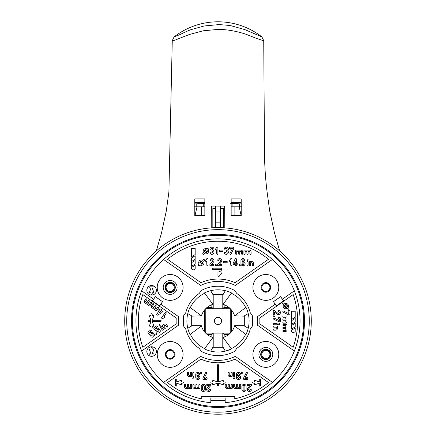 <?xml version="1.0" encoding="UTF-8"?>
<svg xmlns="http://www.w3.org/2000/svg" width="436" height="436" viewBox="0 0 436 436"><rect width="100%" height="100%" fill="white"/><g stroke="black" fill="none" stroke-linecap="round" stroke-linejoin="round"><path stroke-width="0.65" d="M218 234.437A86.486 86.486 0 0 0 131.514 320.918A86.486 86.486 0 0 0 218 407.404A86.486 86.486 0 0 0 304.486 320.918A86.486 86.486 0 0 0 218 234.437M218 229.652A91.271 91.271 0 0 0 126.729 320.918A91.271 91.271 0 0 0 218 412.189A91.271 91.271 0 0 0 309.271 320.918A91.271 91.271 0 0 0 218 229.652M265.846 282.642A4.785 4.785 0 0 1 270.631 287.428A4.785 4.785 0 0 1 265.846 292.213A4.785 4.785 0 0 1 261.06 287.428A4.785 4.785 0 0 1 265.846 282.642M265.846 283.356A4.066 4.066 0 0 1 269.917 287.428A4.066 4.066 0 0 1 265.846 291.493A4.066 4.066 0 0 1 261.78 287.428A4.066 4.066 0 0 1 265.846 283.356M222.573 208.61L223.357 208.61L223.357 212.027L224.278 211.967M220.485 208.61L223.357 208.61L223.357 227.794M212.833 227.783L212.833 208.61L212.833 212.027L211.722 211.956M215.7 227.668L215.7 211.967L220.485 211.967L220.485 227.668M220.485 206.086L220.485 211.967M213.618 208.61L215.7 208.61M215.7 206.086L215.7 211.967M170.154 282.642A4.785 4.785 0 0 1 174.94 287.428A4.785 4.785 0 0 1 170.154 292.213A4.785 4.785 0 0 1 165.369 287.428A4.785 4.785 0 0 1 170.154 282.642M170.154 283.356A4.066 4.066 0 0 1 174.22 287.428A4.066 4.066 0 0 1 170.154 291.493A4.066 4.066 0 0 1 166.083 287.428A4.066 4.066 0 0 1 170.154 283.356M230.639 203.345L232.911 203.438A330.374 330.374 0 0 1 239.402 203.792L241.588 203.944M241.697 206.8L239.157 206.8L241.163 215.657M239.402 203.792L239.402 206.8L241.206 206.8M232.911 203.438L232.911 206.8L239.402 206.8M231.156 206.8L232.911 206.8L231.156 206.8M236.285 206.8L235.958 206.8M234.862 206.8L234.89 215.657M194.581 203.944L196.767 203.792A330.374 330.374 0 0 1 203.258 203.438L204.844 203.372M203.258 203.438L203.258 206.8L204.844 206.8L201.307 206.8L201.285 215.657M196.767 203.792L196.767 206.8L203.258 206.8M194.794 206.8L196.767 206.8M197.513 206.8L197.012 206.8L195.006 215.657M201.285 206.8L200.315 206.8M194.472 206.8L197.012 206.8M218 227.636A93.282 93.282 0 0 1 311.282 320.918A93.282 93.282 0 0 1 218 414.2A93.282 93.282 0 0 1 124.718 320.918A93.282 93.282 0 0 1 218 227.636M218 235.271A85.647 85.647 0 0 1 303.647 320.918A85.647 85.647 0 0 1 218 406.565A85.647 85.647 0 0 1 132.353 320.918A85.647 85.647 0 0 1 218 235.271M263.731 40.652L261.905 36.924L244.967 29.648L232.017 26.013C229.685 25.25 218.91 24.509 218 24.678L204.173 25.98L191.11 29.621C188.815 30.28 180.193 34.417 179.975 34.569L174.095 36.924L172.269 40.652C172.939 40.821 174.836 40.248 177.964 38.935L189.322 34.52L203.176 30.798L217.984 29.419C227.608 29.326 238.666 31.681 246.678 34.52C256.085 38.335 261.769 40.379 263.731 40.652L264.505 155.02C264.734 167.735 265.6 180.073 267.099 192.036L269.688 210.92L274.429 232.688L279.689 250.951M261.905 36.924A71.286 71.286 0 0 0 174.095 36.924M218 355.607A34.689 34.689 0 0 1 201.269 351.307L199.198 348.348A33.256 33.256 0 0 1 185.791 329.196L183.72 326.237A34.689 34.689 0 0 1 183.72 315.599L185.791 312.639A33.256 33.256 0 0 1 199.198 293.488L201.269 290.529A34.689 34.689 0 0 1 234.732 290.529L236.803 293.488A33.256 33.256 0 0 1 250.21 312.639L252.281 315.599A34.689 34.689 0 0 1 252.281 326.237L250.21 329.196A33.256 33.256 0 0 1 236.803 348.348L234.732 351.307A34.689 34.689 0 0 1 218 355.607M163.604 259.48L200.691 285.444A39.474 39.474 0 0 1 235.309 285.444L272.396 259.48A82.061 82.061 0 0 1 225.178 402.662L225.178 398.014L210.822 398.014L210.822 402.662A82.061 82.061 0 0 1 163.604 259.48A82.061 82.061 0 0 1 272.396 259.48M151.614 285.509A4.785 4.785 0 0 0 146.828 290.294A4.785 4.785 0 0 0 151.614 295.079A4.785 4.785 0 0 0 156.399 290.294A4.785 4.785 0 0 0 151.614 285.509M265.846 341.492A12.917 12.917 0 0 0 252.929 354.413A12.917 12.917 0 0 0 265.846 367.33A12.917 12.917 0 0 0 278.768 354.413A12.917 12.917 0 0 0 265.846 341.492M170.154 274.506A12.917 12.917 0 0 0 157.233 287.428A12.917 12.917 0 0 0 170.154 300.344A12.917 12.917 0 0 0 183.071 287.428A12.917 12.917 0 0 0 170.154 274.506M170.154 341.492A12.917 12.917 0 0 0 157.233 354.413A12.917 12.917 0 0 0 170.154 367.33A12.917 12.917 0 0 0 183.071 354.413A12.917 12.917 0 0 0 170.154 341.492M265.846 274.506A12.917 12.917 0 0 0 252.929 287.428A12.917 12.917 0 0 0 265.846 300.344A12.917 12.917 0 0 0 278.768 287.428A12.917 12.917 0 0 0 265.846 274.506M151.614 346.756A4.785 4.785 0 0 0 146.828 351.541A4.785 4.785 0 0 0 151.614 356.326A4.785 4.785 0 0 0 156.399 351.541A4.785 4.785 0 0 0 151.614 346.756M218 241.255A79.668 79.668 0 0 1 268.489 259.295L235.069 282.692A41.867 41.867 0 0 0 200.931 282.692L167.511 259.295A79.668 79.668 0 0 1 218 241.255M231.031 372.954A0.6 0.6 0 0 1 231.63 372.355A0.6 0.6 0 0 1 232.23 372.954L232.23 375.941A0.6 0.6 0 0 1 231.63 376.541L229.837 376.541A1.793 1.793 0 0 1 228.044 374.747L228.044 372.954A0.6 0.6 0 0 1 228.638 372.355A0.6 0.6 0 0 1 229.238 372.954L229.238 374.747A0.6 0.6 0 0 0 229.837 375.347L231.031 375.347L231.031 372.954M225.777 384.318A0.6 0.6 0 0 0 225.178 384.917L225.178 386.71A1.793 1.793 0 0 0 226.971 388.503L231.756 388.503A0.6 0.6 0 0 0 232.355 387.904L232.355 384.917A0.6 0.6 0 0 0 231.756 384.318A0.6 0.6 0 0 0 231.156 384.917L231.156 387.304L229.363 387.304L229.363 384.917A0.6 0.6 0 0 0 228.764 384.318A0.6 0.6 0 0 0 228.17 384.917L228.17 387.304L226.971 387.304A0.6 0.6 0 0 1 226.371 386.71L226.371 384.917A0.6 0.6 0 0 0 225.777 384.318M190.363 372.954A0.6 0.6 0 0 1 190.963 372.355A0.6 0.6 0 0 1 191.557 372.954L191.557 375.941A0.6 0.6 0 0 1 190.963 376.541L189.164 376.541A1.793 1.793 0 0 1 187.371 374.747L187.371 372.954A0.6 0.6 0 0 1 187.971 372.355A0.6 0.6 0 0 1 188.57 372.954L188.57 374.747A0.6 0.6 0 0 0 189.164 375.347L190.363 375.347L190.363 372.954M234.148 384.318A0.6 0.6 0 0 0 233.549 384.917L233.549 386.71A1.793 1.793 0 0 0 235.347 388.503L240.127 388.503A0.6 0.6 0 0 0 240.727 387.904L240.727 384.917A0.6 0.6 0 0 0 240.127 384.318A0.6 0.6 0 0 0 239.533 384.917L239.533 387.304L237.734 387.304L237.734 384.917A0.6 0.6 0 0 0 237.14 384.318A0.6 0.6 0 0 0 236.541 384.917L236.541 387.304L235.347 387.304A0.6 0.6 0 0 1 234.748 386.71L234.748 384.917A0.6 0.6 0 0 0 234.148 384.318M201.252 386.41A2.093 2.093 0 0 1 203.345 384.318A2.093 2.093 0 0 1 205.438 386.41L205.438 389.403A2.093 2.093 0 0 1 203.345 391.495A2.093 2.093 0 0 1 201.252 389.403L201.252 386.41M201.127 372.355A0.6 0.6 0 0 1 201.726 372.954A0.6 0.6 0 0 1 201.127 373.548A0.6 0.6 0 0 1 200.533 372.954A0.6 0.6 0 0 1 201.127 372.355M239.331 374.088A0.6 0.6 0 0 0 239.882 374.448A0.6 0.6 0 0 0 240.427 373.608A2.093 2.093 0 0 0 236.416 374.448L236.416 377.44A2.093 2.093 0 0 0 238.508 379.533A2.093 2.093 0 0 0 240.601 377.44A2.093 2.093 0 0 0 237.615 375.549L237.615 374.448A0.899 0.899 0 0 1 239.331 374.088M198.663 374.088A0.6 0.6 0 0 0 199.208 374.448A0.6 0.6 0 0 0 199.759 373.608A2.093 2.093 0 0 0 195.748 374.448L195.748 377.44A2.093 2.093 0 0 0 197.84 379.533A2.093 2.093 0 0 0 199.933 377.44A2.093 2.093 0 0 0 196.941 375.549L196.941 374.448A0.899 0.899 0 0 1 198.663 374.088M233.424 372.954A0.6 0.6 0 0 1 234.023 372.355A0.6 0.6 0 0 1 234.623 372.954L234.623 375.941A0.6 0.6 0 0 1 234.023 376.541A0.6 0.6 0 0 1 233.424 375.941L233.424 372.954M218 386.111A0.6 0.6 0 0 1 217.4 385.511L217.4 383.157L213.422 384.607A0.6 0.6 0 0 1 212.615 384.045L212.615 383.119L211.422 383.119A0.6 0.6 0 0 1 210.822 382.525A0.6 0.6 0 0 1 211.422 381.925L212.615 381.925L212.615 380.999A0.6 0.6 0 0 1 213.422 380.437L217.4 381.887L217.4 365.177A0.6 0.6 0 0 1 218 364.578A0.6 0.6 0 0 1 218.6 365.177L218.6 381.887L222.578 380.437A0.6 0.6 0 0 1 223.385 380.999L223.385 381.925L224.578 381.925A0.6 0.6 0 0 1 225.178 382.525A0.6 0.6 0 0 1 224.578 383.119L223.385 383.119L223.385 384.045A0.6 0.6 0 0 1 222.578 384.607L218.6 383.157L218.6 385.511A0.6 0.6 0 0 1 218 386.111M209.553 389.757A0.6 0.6 0 0 1 210.098 389.403A0.6 0.6 0 0 1 210.648 390.236A2.093 2.093 0 0 1 207.629 391.179A2.093 2.093 0 0 1 207.127 388.056L209.258 385.511L207.236 385.511A0.6 0.6 0 0 1 206.637 384.917A0.6 0.6 0 0 1 207.236 384.318L210.223 384.318A0.6 0.6 0 0 1 210.822 384.917L210.822 385.293A0.6 0.6 0 0 1 210.681 385.68L208.043 388.825A0.899 0.899 0 0 0 208.255 390.16A0.899 0.899 0 0 0 209.553 389.757M234.023 377.74A0.6 0.6 0 0 1 234.623 378.334A0.6 0.6 0 0 1 234.023 378.933A0.6 0.6 0 0 1 233.424 378.334A0.6 0.6 0 0 1 234.023 377.74M185.104 384.318A0.6 0.6 0 0 0 184.504 384.917L184.504 386.71A1.793 1.793 0 0 0 186.303 388.503L191.088 388.503A0.6 0.6 0 0 0 191.682 387.904L191.682 384.917A0.6 0.6 0 0 0 191.088 384.318A0.6 0.6 0 0 0 190.488 384.917L190.488 387.304L188.695 387.304L188.695 384.917A0.6 0.6 0 0 0 188.096 384.318A0.6 0.6 0 0 0 187.496 384.917L187.496 387.304L186.303 387.304A0.6 0.6 0 0 1 185.703 386.71L185.703 384.917A0.6 0.6 0 0 0 185.104 384.318M246.275 372.687A0.6 0.6 0 0 1 246.814 372.355A0.6 0.6 0 0 1 247.348 373.221L244.787 378.334L246.585 378.334L246.585 378.034A0.6 0.6 0 0 1 247.179 377.44A0.6 0.6 0 0 1 247.779 378.034L247.779 378.933A0.6 0.6 0 0 1 247.179 379.533L244.193 379.533A0.6 0.6 0 0 1 243.593 378.933L243.593 378.192A0.6 0.6 0 0 1 243.659 377.925L246.275 372.687M193.48 384.318A0.6 0.6 0 0 0 192.881 384.917L192.881 386.71A1.793 1.793 0 0 0 194.674 388.503L199.459 388.503A0.6 0.6 0 0 0 200.059 387.904L200.059 384.917A0.6 0.6 0 0 0 199.459 384.318A0.6 0.6 0 0 0 198.86 384.917L198.86 387.304L197.067 387.304L197.067 384.917A0.6 0.6 0 0 0 196.467 384.318A0.6 0.6 0 0 0 195.873 384.917L195.873 387.304L194.674 387.304A0.6 0.6 0 0 1 194.075 386.71L194.075 384.917A0.6 0.6 0 0 0 193.48 384.318M192.756 372.954A0.6 0.6 0 0 1 193.355 372.355A0.6 0.6 0 0 1 193.949 372.954L193.949 375.941A0.6 0.6 0 0 1 193.355 376.541A0.6 0.6 0 0 1 192.756 375.941L192.756 372.954M205.607 372.687A0.6 0.6 0 0 1 206.141 372.355A0.6 0.6 0 0 1 206.675 373.221L204.119 378.334L205.912 378.334L205.912 378.034A0.6 0.6 0 0 1 206.511 377.44A0.6 0.6 0 0 1 207.111 378.034L207.111 378.933A0.6 0.6 0 0 1 206.511 379.533L203.519 379.533A0.6 0.6 0 0 1 202.925 378.933L202.925 378.192A0.6 0.6 0 0 1 202.985 377.925L205.607 372.687M241.925 386.41A2.093 2.093 0 0 1 244.018 384.318A2.093 2.093 0 0 1 246.111 386.41L246.111 389.403A2.093 2.093 0 0 1 244.018 391.495A2.093 2.093 0 0 1 241.925 389.403L241.925 386.41M193.355 377.74A0.6 0.6 0 0 1 193.949 378.334A0.6 0.6 0 0 1 193.355 378.933A0.6 0.6 0 0 1 192.756 378.334A0.6 0.6 0 0 1 193.355 377.74M241.8 372.355A0.6 0.6 0 0 1 242.4 372.954A0.6 0.6 0 0 1 241.8 373.548A0.6 0.6 0 0 1 241.201 372.954A0.6 0.6 0 0 1 241.8 372.355M250.22 389.757A0.6 0.6 0 0 1 250.771 389.403A0.6 0.6 0 0 1 251.316 390.236A2.093 2.093 0 0 1 248.297 391.179A2.093 2.093 0 0 1 247.795 388.056L249.932 385.511L247.904 385.511A0.6 0.6 0 0 1 247.305 384.917A0.6 0.6 0 0 1 247.904 384.318L250.896 384.318A0.6 0.6 0 0 1 251.496 384.917L251.496 385.293A0.6 0.6 0 0 1 251.354 385.68L248.711 388.825A0.899 0.899 0 0 0 248.929 390.16A0.899 0.899 0 0 0 250.22 389.757M231.347 292.829A31.103 31.103 0 0 0 204.653 292.829L204.653 293.237A30.733 30.733 0 0 0 190.319 307.571L189.911 307.571A31.103 31.103 0 0 0 189.911 334.265L190.319 334.265A30.733 30.733 0 0 0 204.653 348.598L204.653 349.007A31.103 31.103 0 0 0 231.347 349.007L231.347 348.598A30.733 30.733 0 0 0 245.681 334.265L246.089 334.265A31.103 31.103 0 0 0 246.089 307.571L245.681 307.571A30.733 30.733 0 0 0 231.347 293.237L231.347 292.829M151.614 294.605A0.6 0.6 0 0 1 151.014 294.006L151.014 292.807L150.088 292.807A0.6 0.6 0 0 1 149.526 292.006L150.976 288.022L149.815 288.022A0.6 0.6 0 0 1 149.221 287.428A0.6 0.6 0 0 1 149.815 286.828L153.407 286.828A0.6 0.6 0 0 1 154.006 287.428A0.6 0.6 0 0 1 153.407 288.022L152.246 288.022L153.695 292.006A0.6 0.6 0 0 1 153.134 292.807L152.208 292.807L152.208 294.006A0.6 0.6 0 0 1 151.614 294.605M265.846 347.476A6.938 6.938 0 0 1 272.783 354.413A6.938 6.938 0 0 1 265.846 361.351A6.938 6.938 0 0 1 258.908 354.413A6.938 6.938 0 0 1 265.846 347.476M170.154 280.49A6.938 6.938 0 0 1 177.092 287.428A6.938 6.938 0 0 1 170.154 294.365A6.938 6.938 0 0 1 163.217 287.428A6.938 6.938 0 0 1 170.154 280.49M283.291 302.96A0.6 0.6 0 0 0 282.866 303.979L283.553 304.66A2.692 2.692 0 0 0 287.259 308.372L287.945 309.053A0.6 0.6 0 0 0 288.921 308.862A0.6 0.6 0 0 0 288.79 308.208L288.109 307.527A2.692 2.692 0 0 0 284.397 303.816L283.716 303.134A0.6 0.6 0 0 0 283.291 302.96M279.236 323.588A0.6 0.6 0 0 1 279.836 324.188A0.6 0.6 0 0 1 279.236 324.782A0.6 0.6 0 0 1 278.637 324.188A0.6 0.6 0 0 1 279.236 323.588M273.258 314.018A0.6 0.6 0 0 0 273.852 314.618A0.6 0.6 0 0 0 274.451 314.018L274.451 311.991L276.991 314.127A2.093 2.093 0 0 0 280.386 312.95A2.093 2.093 0 0 0 279.176 310.606A0.6 0.6 0 0 0 278.391 310.912A0.6 0.6 0 0 0 278.697 311.702A0.899 0.899 0 0 1 278.337 313.419A0.899 0.899 0 0 1 277.765 313.212L274.62 310.568A0.6 0.6 0 0 0 274.233 310.432L273.852 310.432A0.6 0.6 0 0 0 273.258 311.026L273.258 314.018M273.852 315.811A0.6 0.6 0 0 1 274.451 316.411A0.6 0.6 0 0 1 273.852 317.01A0.6 0.6 0 0 1 273.258 316.411A0.6 0.6 0 0 1 273.852 315.811M273.585 319.108A0.6 0.6 0 0 1 273.852 317.975A0.6 0.6 0 0 1 274.119 318.04L279.236 320.596L279.236 318.803L278.936 318.803A0.6 0.6 0 0 1 278.337 318.204A0.6 0.6 0 0 1 278.936 317.61L279.836 317.61A0.6 0.6 0 0 1 280.43 318.204L280.43 321.196A0.6 0.6 0 0 1 279.836 321.795L279.095 321.795A0.6 0.6 0 0 1 278.827 321.73L273.585 319.108M283.155 312.16A0.6 0.6 0 0 1 283.422 311.026A0.6 0.6 0 0 1 283.689 311.086L288.806 313.648L288.806 311.849L288.507 311.849A0.6 0.6 0 0 1 287.907 311.255A0.6 0.6 0 0 1 288.507 310.655L289.406 310.655A0.6 0.6 0 0 1 290 311.255L290 314.242A0.6 0.6 0 0 1 289.406 314.841L288.665 314.841A0.6 0.6 0 0 1 288.398 314.776L283.155 312.16M246.923 262.167A0.6 0.6 0 0 1 247.517 261.567A0.6 0.6 0 0 1 248.117 262.167L248.117 265.159A0.6 0.6 0 0 1 247.517 265.753A0.6 0.6 0 0 1 246.923 265.159L246.923 262.167M205.65 260.652A0.6 0.6 0 0 0 206.168 261.546A0.6 0.6 0 0 0 206.686 261.246L206.849 265.159A0.6 0.6 0 0 0 207.449 265.753A0.6 0.6 0 0 0 208.043 265.159L208.043 259.175A0.6 0.6 0 0 0 207.449 258.575L207.193 258.575A0.6 0.6 0 0 0 206.675 258.875L205.65 260.652M226.622 251.403A0.899 0.899 0 0 1 226.262 253.125A0.899 0.899 0 0 1 225.439 252.586A0.6 0.6 0 0 0 224.654 252.275A0.6 0.6 0 0 0 224.344 253.065A2.093 2.093 0 0 0 228.202 253.016A2.093 2.093 0 0 0 227.728 250.733A2.093 2.093 0 0 0 227.45 247.512A2.093 2.093 0 0 0 224.344 248.4A0.6 0.6 0 0 0 224.894 249.239A0.6 0.6 0 0 0 225.439 248.88A0.899 0.899 0 0 1 226.9 248.602A0.899 0.899 0 0 1 226.622 250.057A0.6 0.6 0 0 0 226.262 250.607L226.262 250.858A0.6 0.6 0 0 0 226.622 251.403M217.951 271.628A0.6 0.6 0 0 1 218.752 271.067L219.624 271.383L220.354 269.377L212.833 269.377A0.6 0.6 0 0 1 212.234 268.778A0.6 0.6 0 0 1 212.833 268.184L221.205 268.184A0.6 0.6 0 0 1 221.771 268.985L220.747 271.797L221.613 272.113A0.6 0.6 0 0 1 221.87 273.056L219.008 276.473A0.6 0.6 0 0 1 217.951 276.086L217.951 271.628M210.539 252.226A0.6 0.6 0 0 0 209.989 253.065A2.093 2.093 0 0 0 213.1 253.954A2.093 2.093 0 0 0 213.373 250.733A2.093 2.093 0 0 0 211.912 247.141A2.093 2.093 0 0 0 209.989 248.4A0.6 0.6 0 0 0 210.299 249.185A0.6 0.6 0 0 0 211.089 248.88A0.899 0.899 0 0 1 212.79 249.054A0.899 0.899 0 0 1 212.267 250.057A0.6 0.6 0 0 0 211.912 250.607L211.912 250.858A0.6 0.6 0 0 0 212.267 251.403A0.899 0.899 0 0 1 212.545 252.864A0.899 0.899 0 0 1 211.089 252.586A0.6 0.6 0 0 0 210.539 252.226M239.745 264.559A0.6 0.6 0 0 1 240.34 265.159A0.6 0.6 0 0 1 239.745 265.753A0.6 0.6 0 0 1 239.146 265.159A0.6 0.6 0 0 1 239.745 264.559M218.338 260.674A0.6 0.6 0 0 1 217.787 259.834A2.093 2.093 0 0 1 220.812 258.891A2.093 2.093 0 0 1 221.308 262.02L219.177 264.559L221.205 264.559A0.6 0.6 0 0 1 221.799 265.159A0.6 0.6 0 0 1 221.205 265.753L218.213 265.753A0.6 0.6 0 0 1 217.613 265.159L217.613 264.777A0.6 0.6 0 0 1 217.755 264.39L220.393 261.246A0.899 0.899 0 0 0 220.18 259.911A0.899 0.899 0 0 0 218.883 260.314A0.6 0.6 0 0 1 218.338 260.674M199.105 264.091A2.692 2.692 0 0 1 202.816 260.379L203.498 259.698A0.6 0.6 0 0 1 204.342 259.698A0.6 0.6 0 0 1 204.342 260.543L203.661 261.229A2.692 2.692 0 0 1 199.95 264.935L199.268 265.622A0.6 0.6 0 0 1 198.424 265.622A0.6 0.6 0 0 1 198.424 264.772L199.105 264.091M210.561 260.674A0.6 0.6 0 0 1 210.016 259.834A2.093 2.093 0 0 1 213.035 258.891A2.093 2.093 0 0 1 213.536 262.02L211.4 264.559L213.427 264.559A0.6 0.6 0 0 1 214.027 265.159A0.6 0.6 0 0 1 213.427 265.753L210.435 265.753A0.6 0.6 0 0 1 209.841 265.159L209.841 264.777A0.6 0.6 0 0 1 209.978 264.39L212.621 261.246A0.899 0.899 0 0 0 212.403 259.911A0.899 0.899 0 0 0 211.111 260.314A0.6 0.6 0 0 1 210.561 260.674M247.517 259.175A0.6 0.6 0 0 1 248.117 259.774A0.6 0.6 0 0 1 247.517 260.374A0.6 0.6 0 0 1 246.923 259.774A0.6 0.6 0 0 1 247.517 259.175M229.576 260.652A0.6 0.6 0 0 0 230.094 261.546A0.6 0.6 0 0 0 230.611 261.246L230.775 265.159A0.6 0.6 0 0 0 231.369 265.753A0.6 0.6 0 0 0 231.968 265.159L231.968 259.175A0.6 0.6 0 0 0 231.369 258.575L231.118 258.575A0.6 0.6 0 0 0 230.6 258.875L229.576 260.652M215.82 264.559A0.6 0.6 0 0 1 216.42 265.159A0.6 0.6 0 0 1 215.82 265.753A0.6 0.6 0 0 1 215.221 265.159A0.6 0.6 0 0 1 215.82 264.559M235.26 265.159A0.6 0.6 0 0 0 235.854 265.753A0.6 0.6 0 0 0 236.454 265.159L236.753 264.559A0.6 0.6 0 0 0 237.353 263.96A0.6 0.6 0 0 0 236.753 263.36L236.454 263.36L236.454 259.175A0.6 0.6 0 0 0 235.854 258.575L235.647 258.575A0.6 0.6 0 0 0 235.102 258.935L233.216 263.246A0.6 0.6 0 0 0 233.162 263.486L233.162 263.96A0.6 0.6 0 0 0 233.761 264.559L235.26 264.559L235.26 265.159M203.568 252.657A2.692 2.692 0 0 1 207.28 248.945L207.961 248.264A0.6 0.6 0 0 1 208.806 248.264A0.6 0.6 0 0 1 208.806 249.109L208.125 249.795A2.692 2.692 0 0 1 204.413 253.501L203.732 254.188A0.6 0.6 0 0 1 202.887 254.188A0.6 0.6 0 0 1 202.887 253.338L203.568 252.657M229.554 248.64A0.6 0.6 0 0 0 230.154 249.239A0.6 0.6 0 0 0 230.748 248.64L230.748 248.34L232.546 248.34L229.985 253.458A0.6 0.6 0 0 0 230.252 254.259A0.6 0.6 0 0 0 231.058 253.992L233.68 248.749A0.6 0.6 0 0 0 233.74 248.482L233.74 247.741A0.6 0.6 0 0 0 233.14 247.141L230.154 247.141A0.6 0.6 0 0 0 229.554 247.741L229.554 248.64M243.032 259.774A0.899 0.899 0 0 1 243.855 260.314A0.6 0.6 0 0 0 244.645 260.619A0.6 0.6 0 0 0 244.95 259.834A2.093 2.093 0 0 0 240.939 260.674L240.939 263.66A2.093 2.093 0 0 0 243.032 265.753A2.093 2.093 0 0 0 245.125 263.66A2.093 2.093 0 0 0 242.138 261.769L242.138 260.674A0.899 0.899 0 0 1 243.032 259.774M160.519 327.529A0.6 0.6 0 0 1 161.009 326.586A0.6 0.6 0 0 1 161.5 326.842L163.217 329.289A0.6 0.6 0 0 1 163.069 330.123A0.6 0.6 0 0 1 162.236 329.976L160.519 327.529M164.279 316.541A0.6 0.6 0 0 0 164.029 316.596L166.138 313.304A0.6 0.6 0 0 0 165.647 312.361A0.6 0.6 0 0 0 165.162 312.617L161.729 317.517A0.6 0.6 0 0 0 161.876 318.351L162.083 318.493A0.6 0.6 0 0 0 162.677 318.547L164.536 317.68A0.6 0.6 0 0 0 164.279 316.541M146.3 298.813A0.6 0.6 0 0 0 145.809 299.069L144.779 300.535A1.793 1.793 0 0 0 145.221 303.036L149.139 305.778A0.6 0.6 0 0 0 149.973 305.631L151.684 303.183A0.6 0.6 0 0 0 151.199 302.241A0.6 0.6 0 0 0 150.709 302.497L149.335 304.459L147.864 303.429L149.237 301.467A0.6 0.6 0 0 0 148.747 300.529A0.6 0.6 0 0 0 148.256 300.78L146.883 302.742L145.907 302.055A0.6 0.6 0 0 1 145.76 301.222L146.785 299.75A0.6 0.6 0 0 0 146.3 298.813M156.355 333.496A0.6 0.6 0 0 1 156.955 334.09A0.6 0.6 0 0 1 156.355 334.69A0.6 0.6 0 0 1 155.761 334.09A0.6 0.6 0 0 1 156.355 333.496M151.614 328.095A0.6 0.6 0 0 1 151.014 327.496L151.014 326.302L150.088 326.302A0.6 0.6 0 0 1 149.526 325.501L150.976 321.517L148.621 321.517A0.6 0.6 0 0 1 148.022 320.918A0.6 0.6 0 0 1 148.621 320.318L150.976 320.318L149.526 316.34A0.6 0.6 0 0 1 150.088 315.533L151.014 315.533L151.014 314.34A0.6 0.6 0 0 1 151.614 313.74A0.6 0.6 0 0 1 152.208 314.34L152.208 315.533L153.134 315.533A0.6 0.6 0 0 1 153.695 316.34L152.246 320.318L160.584 320.318A0.6 0.6 0 0 1 161.184 320.918A0.6 0.6 0 0 1 160.584 321.517L152.246 321.517L153.695 325.501A0.6 0.6 0 0 1 153.134 326.302L152.208 326.302L152.208 327.496A0.6 0.6 0 0 1 151.614 328.095M149.744 335.071A0.6 0.6 0 0 0 150.573 335.219L150.676 335.148A0.6 0.6 0 0 0 150.921 334.543A0.899 0.899 0 0 1 152.535 333.851L153.047 334.581A0.899 0.899 0 0 1 151.848 335.862A0.6 0.6 0 0 0 151.025 336.063A0.6 0.6 0 0 0 151.221 336.886A2.093 2.093 0 0 0 154.028 333.9L153.516 333.164A2.093 2.093 0 0 0 150.6 332.646L149.864 333.164L149.352 332.428L151.308 331.055A0.6 0.6 0 0 0 151.456 330.221A0.6 0.6 0 0 0 150.622 330.074L148.175 331.791A0.6 0.6 0 0 0 148.027 332.624L149.744 335.071M159.636 324.624A0.6 0.6 0 0 1 160.235 325.223A0.6 0.6 0 0 1 159.636 325.823A0.6 0.6 0 0 1 159.042 325.223A0.6 0.6 0 0 1 159.636 324.624M160.748 308.933A0.6 0.6 0 0 0 160.263 309.184L159.674 309.505A0.6 0.6 0 0 0 158.759 309.816A0.6 0.6 0 0 0 158.987 310.487L159.233 310.655L156.829 314.084A0.6 0.6 0 0 0 156.976 314.917L157.145 315.037A0.6 0.6 0 0 0 157.799 315.059L161.821 312.607A0.6 0.6 0 0 0 161.996 312.443L162.268 312.051A0.6 0.6 0 0 0 162.121 311.222L160.895 310.361L161.238 309.871A0.6 0.6 0 0 0 160.748 308.933M153.156 303.614A0.6 0.6 0 0 0 152.665 303.87L151.635 305.342A1.793 1.793 0 0 0 152.077 307.838L155.995 310.585A0.6 0.6 0 0 0 156.829 310.437L158.546 307.985A0.6 0.6 0 0 0 158.055 307.042A0.6 0.6 0 0 0 157.565 307.298L156.192 309.26L154.726 308.23L156.093 306.268A0.6 0.6 0 0 0 155.608 305.331A0.6 0.6 0 0 0 155.118 305.587L153.745 307.543L152.764 306.857A0.6 0.6 0 0 1 152.616 306.023L153.646 304.557A0.6 0.6 0 0 0 153.156 303.614M155.619 330.957A0.6 0.6 0 0 0 156.453 331.104L156.557 331.033A0.6 0.6 0 0 0 156.802 330.423A0.899 0.899 0 0 1 158.415 329.73L158.927 330.466A0.899 0.899 0 0 1 157.728 331.747A0.6 0.6 0 0 0 156.905 331.943A0.6 0.6 0 0 0 157.102 332.766A2.093 2.093 0 0 0 159.908 329.78L159.396 329.044A2.093 2.093 0 0 0 156.48 328.531L155.745 329.044L155.227 328.313L157.189 326.94A0.6 0.6 0 0 0 157.336 326.106A0.6 0.6 0 0 0 156.502 325.959L154.055 327.676A0.6 0.6 0 0 0 153.908 328.51L155.619 330.957M164.1 324.291A1.793 1.793 0 0 1 166.596 324.733L167.626 326.204A0.6 0.6 0 0 1 167.479 327.038A0.6 0.6 0 0 1 166.645 326.891L165.615 325.42A0.6 0.6 0 0 0 164.781 325.272L163.805 325.959L165.173 327.916A0.6 0.6 0 0 1 165.026 328.749A0.6 0.6 0 0 1 164.198 328.602L162.481 326.155A0.6 0.6 0 0 1 162.628 325.321L164.1 324.291M265.846 359.553A5.145 5.145 0 0 1 260.706 354.413A5.145 5.145 0 0 1 265.846 349.269A5.145 5.145 0 0 1 270.99 354.413A5.145 5.145 0 0 1 265.846 359.553M203.345 385.511A0.899 0.899 0 0 1 204.244 386.41L204.244 389.403A0.899 0.899 0 0 1 203.345 390.296A0.899 0.899 0 0 1 202.451 389.403L202.451 386.41A0.899 0.899 0 0 1 203.345 385.511M238.508 378.334A0.899 0.899 0 0 1 237.615 377.44A0.899 0.899 0 0 1 238.508 376.541A0.899 0.899 0 0 1 239.408 377.44A0.899 0.899 0 0 1 238.508 378.334M197.84 378.334A0.899 0.899 0 0 1 196.941 377.44A0.899 0.899 0 0 1 197.84 376.541A0.899 0.899 0 0 1 198.734 377.44A0.899 0.899 0 0 1 197.84 378.334M244.018 385.511A0.899 0.899 0 0 1 244.912 386.41L244.912 389.403A0.899 0.899 0 0 1 244.018 390.296A0.899 0.899 0 0 1 243.119 389.403L243.119 386.41A0.899 0.899 0 0 1 244.018 385.511M170.154 282.283A5.145 5.145 0 0 0 165.01 287.428A5.145 5.145 0 0 0 170.154 292.567A5.145 5.145 0 0 0 175.294 287.428A5.145 5.145 0 0 0 170.154 282.283M285.831 304.601A1.493 1.493 0 0 1 287.22 306.639L285.28 304.704A1.493 1.493 0 0 1 285.831 304.601M201.383 261.164A1.493 1.493 0 0 1 201.928 261.268L199.988 263.208A1.493 1.493 0 0 1 201.383 261.164M205.847 249.73A1.493 1.493 0 0 1 206.392 249.833L204.451 251.774A1.493 1.493 0 0 1 205.847 249.73M243.032 264.559A0.899 0.899 0 0 1 242.138 263.66A0.899 0.899 0 0 1 243.032 262.766A0.899 0.899 0 0 1 243.931 263.66A0.899 0.899 0 0 1 243.032 264.559M218 317.332A3.586 3.586 0 0 0 214.414 320.918A3.586 3.586 0 0 0 218 324.509A3.586 3.586 0 0 0 221.586 320.918A3.586 3.586 0 0 0 218 317.332M231.156 198.909L231.156 215.657L241.206 215.657L241.206 198.909L231.156 198.909M194.794 198.909L194.794 215.657L204.844 215.657L204.844 198.909L194.794 198.909M156.322 250.94L161.56 232.726L166.312 210.92L168.901 192.036L267.099 192.036M224.229 227.848L224.295 206.086L211.705 206.086L211.771 227.848M225.178 400.662L210.822 400.662M168.901 192.036L172.269 40.652M231.156 202.495L241.206 202.495M194.794 202.495L204.844 202.495M235.069 359.15L268.489 382.541A79.668 79.668 0 0 1 234.748 398.804L234.748 396.515L201.252 396.515L201.252 398.804A79.668 79.668 0 0 1 167.511 382.541L200.931 359.15A41.867 41.867 0 0 0 235.069 359.15M272.396 382.356L235.309 356.397A39.474 39.474 0 0 1 200.691 356.397L163.604 382.356M141.656 350.996L178.744 325.038A39.474 39.474 0 0 1 178.744 316.798L160.835 304.263L159.62 305.996L152.328 300.895L155.39 296.644L152.486 300.867L159.592 305.843L162.508 301.674L155.401 296.698M162.508 301.674L155.39 296.644M162.563 301.663L160.835 304.263M294.344 290.839L282.457 299.161L283.673 300.895L276.38 305.996L273.437 301.663L276.408 305.843L283.514 300.867L280.599 296.698L273.492 301.674M280.599 296.698L273.437 301.663M280.61 296.644L282.457 299.161M275.165 304.263L257.256 316.798A39.474 39.474 0 0 1 257.256 325.038L294.344 350.996M293.183 294.573A79.668 79.668 0 0 1 293.183 347.263L259.763 323.872A41.867 41.867 0 0 0 259.763 317.969L293.183 294.573M153.543 299.161L141.656 290.839M142.817 347.263A79.668 79.668 0 0 1 142.817 294.573L176.237 317.969A41.867 41.867 0 0 0 176.237 323.872L142.817 347.263M176.733 379.533A0.6 0.6 0 0 0 176.133 378.933A0.6 0.6 0 0 0 175.534 379.533L175.534 385.511A0.6 0.6 0 0 0 176.133 386.111A0.6 0.6 0 0 0 176.733 385.511L176.733 383.157L180.711 384.607A0.6 0.6 0 0 0 181.518 384.045L181.518 383.119L182.711 383.119A0.6 0.6 0 0 0 183.311 382.525A0.6 0.6 0 0 0 182.711 381.925L181.518 381.925L181.518 380.999A0.6 0.6 0 0 0 180.711 380.437L176.733 381.887L176.733 379.533M254.482 380.999L254.482 381.925L253.289 381.925A0.6 0.6 0 0 0 252.689 382.525A0.6 0.6 0 0 0 253.289 383.119L254.482 383.119L254.482 384.045A0.6 0.6 0 0 0 255.289 384.607L259.267 383.157L259.267 385.511A0.6 0.6 0 0 0 259.867 386.111A0.6 0.6 0 0 0 260.466 385.511L260.466 379.533A0.6 0.6 0 0 0 259.867 378.933A0.6 0.6 0 0 0 259.267 379.533L259.267 381.887L255.289 380.437A0.6 0.6 0 0 0 254.482 380.999M231.347 348.598L223.063 337.508A17.347 17.347 0 0 0 234.59 325.981L245.681 334.265M210.681 351.144L212.937 347.236L223.063 347.236L225.319 351.144L231.347 349.007M190.319 334.265L201.41 325.981A17.347 17.347 0 0 0 212.937 337.508L204.653 348.598M204.653 293.237L212.937 304.328A17.347 17.347 0 0 0 201.41 315.86L190.319 307.571M245.681 307.571L234.59 315.86A17.347 17.347 0 0 0 223.063 304.328L231.347 293.237M151.014 349.029L151.014 347.835A0.6 0.6 0 0 1 151.614 347.236A0.6 0.6 0 0 1 152.208 347.835L152.208 349.029L153.134 349.029A0.6 0.6 0 0 1 153.695 349.83L152.246 353.814L153.407 353.814A0.6 0.6 0 0 1 154.006 354.413A0.6 0.6 0 0 1 153.407 355.008L149.815 355.008A0.6 0.6 0 0 1 149.221 354.413A0.6 0.6 0 0 1 149.815 353.814L150.976 353.814L149.526 349.83A0.6 0.6 0 0 1 150.088 349.029L151.014 349.029M295.205 326.896L291.379 329.104L291.379 325.518L295.205 323.305L295.205 326.896M295.205 317.326L295.205 311.255L291.379 311.255L291.379 319.534L295.205 317.326M276.844 324.782L273.852 324.782A0.6 0.6 0 0 1 273.258 324.188A0.6 0.6 0 0 1 273.852 323.588L276.844 323.588A0.6 0.6 0 0 1 277.443 324.188A0.6 0.6 0 0 1 276.844 324.782M295.205 331.682L293.292 332.782L291.379 331.682L291.379 330.303L295.205 328.09L295.205 331.682M295.205 322.111L295.205 318.52L291.379 320.733L291.379 324.319L295.205 322.111M275.65 330.166L273.852 330.166A0.6 0.6 0 0 1 273.258 329.567A0.6 0.6 0 0 1 273.852 328.973L275.65 328.973A0.6 0.6 0 0 0 276.244 328.373L276.244 327.174L273.852 327.174A0.6 0.6 0 0 1 273.258 326.58A0.6 0.6 0 0 1 273.852 325.981L276.844 325.981A0.6 0.6 0 0 1 277.443 326.58L277.443 328.373A1.793 1.793 0 0 1 275.65 330.166M285.814 329.796A0.6 0.6 0 0 1 285.215 330.39L283.422 330.39A0.6 0.6 0 0 0 282.822 330.989A0.6 0.6 0 0 0 283.422 331.589L285.215 331.589A1.793 1.793 0 0 0 287.013 329.796L287.013 325.011A0.6 0.6 0 0 0 286.414 324.411L283.422 324.411A0.6 0.6 0 0 0 282.822 325.011A0.6 0.6 0 0 0 283.422 325.605L285.814 325.605L285.814 327.403L283.422 327.403A0.6 0.6 0 0 0 282.822 327.997A0.6 0.6 0 0 0 283.422 328.597L285.814 328.597L285.814 329.796M285.814 321.419A0.6 0.6 0 0 1 285.215 322.019L283.422 322.019A0.6 0.6 0 0 0 282.822 322.618A0.6 0.6 0 0 0 283.422 323.212L285.215 323.212A1.793 1.793 0 0 0 287.013 321.419L287.013 316.634A0.6 0.6 0 0 0 286.414 316.035L283.422 316.035A0.6 0.6 0 0 0 282.822 316.634A0.6 0.6 0 0 0 283.422 317.234L285.814 317.234L285.814 319.027L283.422 319.027A0.6 0.6 0 0 0 282.822 319.626A0.6 0.6 0 0 0 283.422 320.226L285.814 320.226L285.814 321.419M195.175 264.14L191.35 266.347L191.35 262.761L195.175 260.554L195.175 264.14M253.501 263.36L253.501 265.159A0.6 0.6 0 0 1 252.902 265.753A0.6 0.6 0 0 1 252.302 265.159L252.302 263.36A0.6 0.6 0 0 0 251.703 262.766L250.509 262.766L250.509 265.159A0.6 0.6 0 0 1 249.91 265.753A0.6 0.6 0 0 1 249.316 265.159L249.316 262.167A0.6 0.6 0 0 1 249.91 261.567L251.703 261.567A1.793 1.793 0 0 1 253.501 263.36M195.175 259.355L195.175 255.769L191.35 257.976L191.35 261.567L195.175 259.355M240.917 251.332A0.6 0.6 0 0 1 241.517 251.926L241.517 253.725A0.6 0.6 0 0 0 242.111 254.319A0.6 0.6 0 0 0 242.71 253.725L242.71 251.926A1.793 1.793 0 0 0 240.917 250.133L236.132 250.133A0.6 0.6 0 0 0 235.533 250.733L235.533 253.725A0.6 0.6 0 0 0 236.132 254.319A0.6 0.6 0 0 0 236.732 253.725L236.732 251.332L238.525 251.332L238.525 253.725A0.6 0.6 0 0 0 239.124 254.319A0.6 0.6 0 0 0 239.724 253.725L239.724 251.332L240.917 251.332M195.175 268.925L193.262 270.031L191.35 268.925L191.35 267.546L195.175 265.333L195.175 268.925M223.597 261.567L223.597 262.766L227.183 262.766L227.183 261.567L223.597 261.567M217.292 247.141L217.041 247.141A0.6 0.6 0 0 0 216.523 247.441L215.498 249.218A0.6 0.6 0 0 0 215.716 250.035A0.6 0.6 0 0 0 216.534 249.812L216.692 253.725A0.6 0.6 0 0 0 217.292 254.319A0.6 0.6 0 0 0 217.891 253.725L217.891 247.741A0.6 0.6 0 0 0 217.292 247.141M249.288 251.332A0.6 0.6 0 0 1 249.888 251.926L249.888 253.725A0.6 0.6 0 0 0 250.487 254.319A0.6 0.6 0 0 0 251.087 253.725L251.087 251.926A1.793 1.793 0 0 0 249.288 250.133L244.503 250.133A0.6 0.6 0 0 0 243.909 250.733L243.909 253.725A0.6 0.6 0 0 0 244.503 254.319A0.6 0.6 0 0 0 245.103 253.725L245.103 251.332L246.896 251.332L246.896 253.725A0.6 0.6 0 0 0 247.495 254.319A0.6 0.6 0 0 0 248.095 253.725L248.095 251.332L249.288 251.332M219.384 250.133L219.384 251.332L222.976 251.332L222.976 250.133L219.384 250.133M195.175 254.57L195.175 248.498L191.35 248.498L191.35 256.782L195.175 254.57M223.063 337.508L222.785 337.589L222.785 347.236M244.318 325.703L234.672 325.703L234.59 325.981M248.226 313.598L244.318 315.86L244.318 325.981L248.226 328.237M212.937 337.508L213.215 337.589L213.215 347.236M201.41 325.981L201.328 325.703L191.682 325.703M187.774 328.237L191.682 325.981L191.682 315.86L187.774 313.598M201.41 315.86L191.682 316.133M212.937 304.328L213.215 304.246L213.215 294.605M210.681 290.692L212.937 294.605L223.063 294.605L225.319 290.692M223.063 304.328L222.785 304.246L222.785 294.605M234.59 315.86L244.318 316.133M284.435 305.549L286.376 307.489A1.493 1.493 0 0 1 284.435 305.549M200.838 264.053L202.773 262.112A1.493 1.493 0 0 1 200.838 264.053M235.26 261.562L235.26 263.36L234.47 263.36L235.26 261.562M205.302 252.618L207.236 250.678A1.493 1.493 0 0 1 205.302 252.618M160.214 311.342L160.857 311.795L159.178 312.819L160.214 311.342M231.581 310.132L231.581 331.703M228.786 334.499L224.164 334.499L224.164 337.132M211.836 337.132L211.836 334.499L207.214 334.499M204.419 331.703L204.419 310.132M207.214 307.336L211.836 307.336L211.836 304.71M224.164 304.71L224.164 307.336L228.786 307.336M224.164 334.499L222.785 333.12L230.263 333.186M230.203 333.12L230.263 308.655M230.203 308.715L222.785 308.715L224.164 307.336M222.785 304.246L222.785 308.715L213.215 308.715L213.215 304.246M211.836 307.336L213.215 308.715L205.738 308.655M205.797 308.715L205.738 333.186M205.797 333.12L213.215 333.12L211.836 334.499M213.215 337.589L213.215 333.12L222.785 333.12L222.785 337.589M265.846 349.628A4.785 4.785 0 0 1 270.631 354.413A4.785 4.785 0 0 1 265.846 359.199A4.785 4.785 0 0 1 261.06 354.413A4.785 4.785 0 0 1 265.846 349.628M265.846 350.342A4.066 4.066 0 0 1 269.917 354.413A4.066 4.066 0 0 1 265.846 358.479A4.066 4.066 0 0 1 261.78 354.413A4.066 4.066 0 0 1 265.846 350.342M170.154 349.628A4.785 4.785 0 0 1 174.94 354.413A4.785 4.785 0 0 1 170.154 359.199A4.785 4.785 0 0 1 165.369 354.413A4.785 4.785 0 0 1 170.154 349.628M170.154 350.342A4.066 4.066 0 0 1 174.22 354.413A4.066 4.066 0 0 1 170.154 358.479A4.066 4.066 0 0 1 166.083 354.413A4.066 4.066 0 0 1 170.154 350.342M220.485 222.142L215.7 222.142M161.56 232.726L156.311 250.951"/></g></svg>
